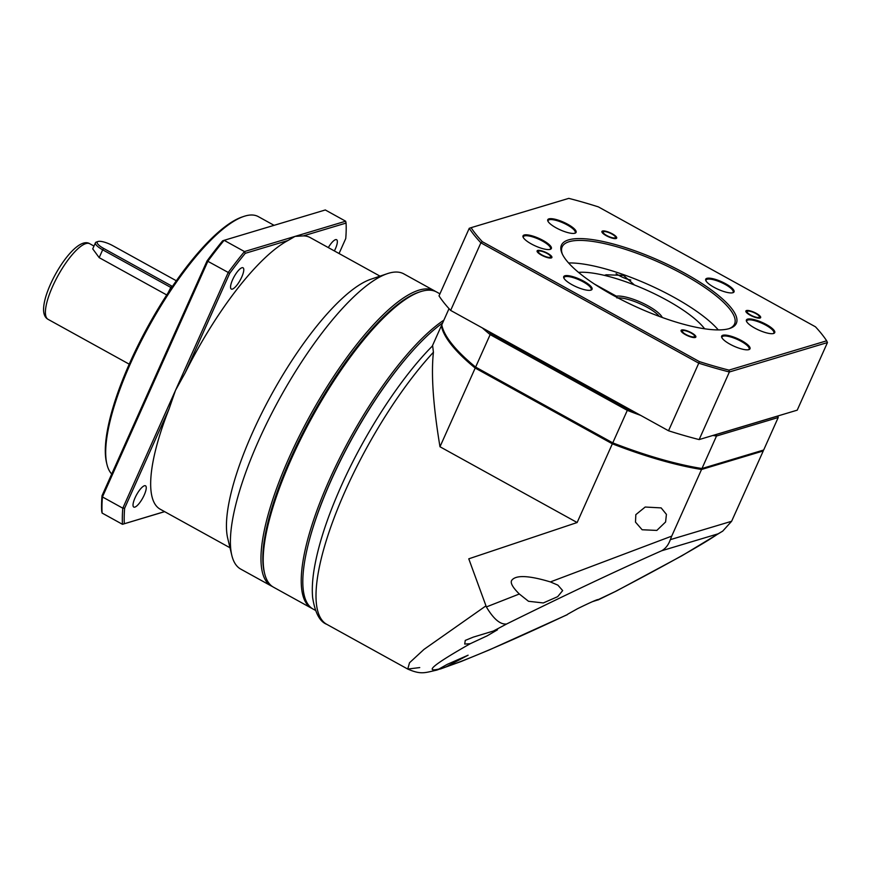 <?xml version="1.0" encoding="UTF-8"?>
<svg xmlns="http://www.w3.org/2000/svg" width="871" height="871" viewBox="0 0 871 871"><rect width="100%" height="100%" fill="white"/><g stroke="black" fill="none" stroke-linecap="round" stroke-linejoin="round"><path stroke-width="1.31" d="M659.336 316.413A25.629 6.914 24.1 0 0 640.141 303.794A25.629 6.914 24.1 0 0 617.942 297.893M616.962 297.991L616.363 296.173L594.403 284.044M662.265 317.48A26.979 7.273 24.1 0 0 642.101 302.847A26.979 7.273 24.1 0 0 616.363 296.173M578.54 272.383A76.898 20.741 -155.9 0 1 646.315 289.989A76.898 20.741 -155.9 0 1 704.617 328.781M731.618 521.272L722.723 531.125L718.107 533.825L661.655 550.766C665.618 548.567 668.503 544.854 670.332 539.65L731.618 521.272L763.246 450.96A175.376 47.295 -155.9 0 0 763.105 450.209M433.42 352.254A175.376 50.366 118.9 0 0 345.373 490.656A175.376 50.366 118.9 0 0 326.756 624.322C319.733 621.633 315.03 612.738 312.645 597.637C311.905 589.678 312.362 580.5 314.006 570.124C317.937 545.986 326.941 518.093 341.04 486.443C364.666 433.268 400.834 377.6 432.647 345.765L433.42 352.254C431.014 374.378 433.203 405.875 439.986 446.758L577.135 522.524L612.346 443.807A175.376 47.295 -155.9 0 0 701.536 469.48L671.715 536.133L550.396 581.926L557.897 585.149L562.666 590.582L557.69 596.657L543.297 602.95L528.512 601.284L519.323 594L486.377 606.935C493.574 619.031 500.313 624.725 506.595 624.006C566.368 594.458 618.051 570.048 661.655 550.766M671.715 536.133L670.332 539.65M519.323 594C512.692 587.435 510.145 582.895 511.702 580.369C514.206 577.016 521.587 573.238 550.396 581.926M577.135 522.524L468.772 558.823L486.377 606.935M635.83 514.652L645.193 507.031L661.154 507.902L666.424 514.38L665.596 521.979L656.832 530.417L642.134 529.753L635.492 522.121L635.83 514.652M485.887 605.911L423.981 649.407L409.522 662.755L407.737 669.059L419.735 667.578M437.351 669.919L447.193 664.388L468.108 655.199L446.028 666.881L436.589 670.147C424.819 672.76 421.074 674.851 407.737 669.059L326.756 624.322M470.242 643.713L464.722 644.061L465.256 640.414L473.247 637.137L497.493 629.787L487.281 635.776L470.242 643.713C434.607 663.942 424.003 672.423 438.429 669.157M567.652 614.24L577.538 608.698C591.964 601.643 598.9 598.671 598.344 599.76L592.4 601.676M598.453 599.509L616.385 591.017L597.931 600.021M567.304 614.665L489.317 649.918L461.227 661.47L440.399 668.993M722.723 531.125L681.895 555.785L616.385 591.017M442.61 322.999A168.636 48.428 118.9 0 0 331.056 480.574A168.636 48.428 118.9 0 0 313.146 609.101L315.411 610.353M439.986 446.758L475.196 368.052A175.376 47.295 -155.9 0 1 441.368 325.765L441.945 325.591M432.245 346.179L441.368 325.765M475.196 368.052L612.346 443.807M701.536 469.48L763.246 450.96M164.575 511.615L122.463 524.309L102.103 513.063L101.689 511.201A203.705 58.499 118.9 0 1 102.016 495.719L102.44 496.938L122.8 508.185L124.64 508.218L169.137 408.739A155.147 44.552 118.9 0 0 160.177 509.187L229.977 547.75M380.006 276.14L310.207 237.587A155.147 44.552 118.9 0 0 303.369 235.889L295.062 236.389L287.963 240.516A155.147 44.552 118.9 0 0 185.185 372.853L175.517 390.328L122.8 508.185A205.055 58.89 -61.1 0 0 122.463 524.309L164.652 511.658M303.369 235.889L346.07 223.074L345.656 221.212L325.297 209.965L224.108 240.32A205.055 58.89 118.9 0 0 207.886 261.213L102.44 496.938A205.055 58.89 118.9 0 0 102.103 513.063M231.795 555.295L227.723 538.343A155.147 44.552 -61.1 0 1 252.438 432.811A155.147 44.552 -61.1 0 1 370.85 279.243L387.366 273.657A168.636 48.428 118.9 0 0 258.654 440.584A168.636 48.428 118.9 0 0 231.795 555.295A168.636 48.428 118.9 0 0 240.755 569.111L271.295 585.976A168.636 48.428 -61.1 0 1 289.205 457.46A168.636 48.428 -61.1 0 1 434.368 290.762A168.636 48.428 -61.1 0 1 435.467 291.437M185.185 372.853L229.683 273.374L228.246 272.46L175.517 390.328L169.137 408.739M434.368 290.762L403.828 273.886A168.636 48.428 118.9 0 0 387.366 273.657M272.449 586.553A168.636 48.428 -61.1 0 1 271.295 585.976M264.403 572.563A167.286 48.036 -61.1 0 1 290.838 457.928A167.286 48.036 -61.1 0 1 419.343 292.068M207.069 260.875A203.705 58.499 118.9 0 1 222.638 240.821L224.108 240.32L244.468 251.567A205.055 58.89 -61.1 0 0 228.246 272.46L207.069 260.875L102.016 495.719M345.656 221.212L244.468 251.567L245.263 253.319L287.963 240.516M346.07 223.074A203.705 58.499 -61.1 0 1 345.743 238.556L339.059 253.515M334.377 250.935A12.14 3.484 118.9 0 0 335.324 248.964A12.14 3.484 118.9 0 0 336.62 239.71A12.14 3.484 118.9 0 0 328.313 247.582M124.313 523.7A203.705 58.499 -61.1 0 1 124.64 508.218M135.059 497.809A12.14 3.484 118.9 0 0 133.764 507.064A12.14 3.484 118.9 0 0 144.216 495.055A12.14 3.484 118.9 0 0 145.511 485.8A12.14 3.484 118.9 0 0 135.059 497.809M232.579 279.787A12.14 3.484 118.9 0 0 231.294 289.041A12.14 3.484 118.9 0 0 241.746 277.043A12.14 3.484 118.9 0 0 243.031 267.789A12.14 3.484 118.9 0 0 232.579 279.787M229.683 273.374A203.705 58.499 -61.1 0 1 245.263 253.319M274.071 225.328L258.306 216.618A148.397 42.614 118.9 0 0 244.903 216.073A148.397 42.614 118.9 0 0 243.826 216.422A148.397 42.614 118.9 0 0 130.563 363.316A148.397 42.614 118.9 0 0 106.915 464.265A148.397 42.614 118.9 0 0 111.717 474.02M243.826 216.422L242.171 216.977A147.047 42.233 118.9 0 0 148.462 325.471A147.047 42.233 118.9 0 0 106.512 462.566L106.915 464.265M171.489 287.8A13.49 3.636 -155.9 0 1 170.553 287.299L102.68 249.814L99.174 257.642L166.742 294.964M99.174 257.642L92.729 248.866L95.451 242.769A13.49 3.636 -155.9 0 1 96.365 242.062L98.031 241.496A12.14 3.277 -155.9 0 1 112.882 245.72L176.345 280.778M172.436 286.417A12.14 3.277 -155.9 0 1 171.587 285.96L103.725 248.475L102.68 249.814A13.49 3.636 -155.9 0 1 95.451 242.769M103.725 248.475A12.14 3.277 -155.9 0 1 98.031 241.496M574.936 233.232A15.515 4.181 24.1 0 0 575.045 233.199A15.515 4.181 24.1 0 0 567.783 224.293A15.515 4.181 24.1 0 0 548.926 218.861A15.515 4.181 24.1 0 0 547.859 221.038A15.515 4.181 24.1 0 0 556.079 227.81A15.515 4.181 24.1 0 0 574.936 233.232M574.588 233.319A14.84 4.007 24.1 0 0 575.208 232.699A14.84 4.007 24.1 0 0 567.261 224.958A14.84 4.007 24.1 0 0 549.22 219.764A14.84 4.007 24.1 0 0 548.12 220.581A14.84 4.007 24.1 0 0 548.066 221.463M815.452 326.799A201.016 54.209 -155.9 0 1 826.666 340.811L728.962 370.121A201.016 54.209 -155.9 0 1 699.38 361.607L482.327 241.703A201.016 54.209 -155.9 0 1 471.102 227.669L568.785 198.37A201.016 54.209 -155.9 0 1 598.366 206.884L815.452 326.799M685.031 273.407A95.788 25.825 24.1 0 0 568.578 239.884A95.788 25.825 24.1 0 0 561.991 253.309A95.788 25.825 24.1 0 0 612.749 295.095A95.788 25.825 24.1 0 0 729.201 328.607A95.788 25.825 24.1 0 0 729.865 328.4A95.788 25.825 24.1 0 0 685.031 273.407M741.7 340.692A15.515 4.181 24.1 0 0 722.832 335.259A15.515 4.181 24.1 0 0 721.765 337.436A15.515 4.181 24.1 0 0 729.985 344.197A15.515 4.181 24.1 0 0 748.853 349.63A15.515 4.181 24.1 0 0 748.962 349.598A15.515 4.181 24.1 0 0 741.7 340.692M583.744 281.202A15.515 4.181 24.1 0 0 564.887 275.78A15.515 4.181 24.1 0 0 563.82 277.947A15.515 4.181 24.1 0 0 572.04 284.719A15.515 4.181 24.1 0 0 590.897 290.141A15.515 4.181 24.1 0 0 591.006 290.108A15.515 4.181 24.1 0 0 583.744 281.202M543.047 240.429A15.515 4.181 24.1 0 0 524.19 234.996A15.515 4.181 24.1 0 0 523.123 237.173A15.515 4.181 24.1 0 0 531.343 243.945A15.515 4.181 24.1 0 0 550.211 249.367A15.515 4.181 24.1 0 0 550.32 249.335A15.515 4.181 24.1 0 0 543.047 240.429M725.728 283.783A15.515 4.181 24.1 0 0 706.871 278.35A15.515 4.181 24.1 0 0 705.804 280.527A15.515 4.181 24.1 0 0 714.024 287.288A15.515 4.181 24.1 0 0 732.892 292.721A15.515 4.181 24.1 0 0 733.001 292.689A15.515 4.181 24.1 0 0 725.728 283.783M754.722 328.062A15.515 4.181 24.1 0 0 773.579 333.495A15.515 4.181 24.1 0 0 773.688 333.462A15.515 4.181 24.1 0 0 766.426 324.556A15.515 4.181 24.1 0 0 747.568 319.124A15.515 4.181 24.1 0 0 746.501 321.301A15.515 4.181 24.1 0 0 754.722 328.062M750.726 315.062A6.75 1.818 24.1 0 0 759.425 317.055A6.75 1.818 24.1 0 0 755.81 313.538A6.75 1.818 24.1 0 0 747.111 311.546A6.75 1.818 24.1 0 0 750.726 315.062M614.959 237.892A6.75 1.818 24.1 0 0 615.459 237.522A6.75 1.818 24.1 0 0 610.963 233.537A6.75 1.818 24.1 0 0 603.647 231.642A6.75 1.818 24.1 0 0 603.146 232.013A6.75 1.818 24.1 0 0 607.642 235.997A6.75 1.818 24.1 0 0 614.959 237.892M547.042 253.428A6.75 1.818 24.1 0 0 538.343 251.447A6.75 1.818 24.1 0 0 541.958 254.963A6.75 1.818 24.1 0 0 550.657 256.956A6.75 1.818 24.1 0 0 547.042 253.428M682.81 330.599A6.75 1.818 24.1 0 0 682.309 330.969A6.75 1.818 24.1 0 0 686.805 334.954A6.75 1.818 24.1 0 0 694.122 336.848A6.75 1.818 24.1 0 0 694.623 336.478A6.75 1.818 24.1 0 0 690.126 332.504A6.75 1.818 24.1 0 0 682.81 330.599M482.327 241.703L480.879 242.813A202.355 54.568 -155.9 0 1 469.251 228.289L439.017 295.879A202.355 54.568 24.1 0 0 450.645 310.414L668.525 430.764A202.355 54.568 24.1 0 0 699.141 439.583L797.215 410.165L827.45 342.564L826.666 340.811M469.251 228.289L471.102 227.669M450.645 310.414L480.879 242.813L698.76 363.174L699.38 361.607M728.962 370.121L729.375 371.982A202.355 54.568 -155.9 0 1 698.76 363.174L668.525 430.764M699.141 439.583L729.375 371.982L827.45 342.564M732.533 292.808A14.84 4.007 24.1 0 0 733.164 292.188A14.84 4.007 24.1 0 0 725.216 284.447A14.84 4.007 24.1 0 0 707.176 279.253A14.84 4.007 24.1 0 0 706.065 280.07A14.84 4.007 24.1 0 0 706.022 280.941M773.23 333.582A14.84 4.007 24.1 0 0 773.851 332.962A14.84 4.007 24.1 0 0 765.903 325.221A14.84 4.007 24.1 0 0 747.862 320.027A14.84 4.007 24.1 0 0 746.763 320.844A14.84 4.007 24.1 0 0 746.719 321.726M748.494 349.717A14.84 4.007 24.1 0 0 749.125 349.097A14.84 4.007 24.1 0 0 741.177 341.356A14.84 4.007 24.1 0 0 723.137 336.162A14.84 4.007 24.1 0 0 722.026 336.979A14.84 4.007 24.1 0 0 721.983 337.861M590.549 290.239A14.84 4.007 24.1 0 0 591.169 289.618A14.84 4.007 24.1 0 0 583.222 281.877A14.84 4.007 24.1 0 0 565.181 276.684A14.84 4.007 24.1 0 0 564.081 277.49A14.84 4.007 24.1 0 0 564.038 278.372M549.851 249.454A14.84 4.007 24.1 0 0 550.483 248.834A14.84 4.007 24.1 0 0 542.535 241.104A14.84 4.007 24.1 0 0 524.494 235.91A14.84 4.007 24.1 0 0 523.384 236.716A14.84 4.007 24.1 0 0 523.34 237.598M568.578 262.955A94.438 25.466 -155.9 0 1 673.914 297.272A94.438 25.466 -155.9 0 1 718.281 329.913M604.409 275.367L606.172 274.779L623.527 275.399L634.426 284.98M729.005 328.672A94.438 25.466 24.1 0 0 734.558 323.99A94.438 25.466 24.1 0 0 683.985 274.746A94.438 25.466 24.1 0 0 569.177 241.692A94.438 25.466 24.1 0 0 562.154 246.874A94.438 25.466 24.1 0 0 562.372 254.125M691.008 332.962A6.75 1.818 -155.9 0 1 694.623 336.478A6.75 1.818 -155.9 0 1 685.923 334.486A6.75 1.818 -155.9 0 1 682.309 330.969A6.75 1.818 -155.9 0 1 691.008 332.962M747.612 311.176A6.75 1.818 -155.9 0 1 754.928 313.07A6.75 1.818 -155.9 0 1 759.425 317.055A6.75 1.818 -155.9 0 1 758.924 317.425A6.75 1.818 -155.9 0 1 751.608 315.52A6.75 1.818 -155.9 0 1 747.111 311.546A6.75 1.818 -155.9 0 1 747.612 311.176M606.76 235.529A6.75 1.818 -155.9 0 1 603.146 232.013A6.75 1.818 -155.9 0 1 611.845 234.005A6.75 1.818 -155.9 0 1 615.459 237.522A6.75 1.818 -155.9 0 1 606.76 235.529M550.156 257.326A6.75 1.818 -155.9 0 1 542.84 255.421A6.75 1.818 -155.9 0 1 538.343 251.447A6.75 1.818 -155.9 0 1 538.844 251.077A6.75 1.818 -155.9 0 1 546.161 252.971A6.75 1.818 -155.9 0 1 550.657 256.956A6.75 1.818 -155.9 0 1 550.156 257.326M756.322 313.386A8.089 2.178 -155.9 0 1 760.655 317.599A8.089 2.178 -155.9 0 1 750.214 315.215A8.089 2.178 -155.9 0 1 745.881 310.991A8.089 2.178 -155.9 0 1 756.322 313.386M602.514 231.022A8.089 2.178 -155.9 0 1 611.3 233.297A8.089 2.178 -155.9 0 1 616.69 238.077A8.089 2.178 -155.9 0 1 616.091 238.512A8.089 2.178 -155.9 0 1 607.305 236.237A8.089 2.178 -155.9 0 1 601.915 231.457A8.089 2.178 -155.9 0 1 602.514 231.022M541.446 255.116A8.089 2.178 -155.9 0 1 537.113 250.892A8.089 2.178 -155.9 0 1 547.554 253.276A8.089 2.178 -155.9 0 1 551.887 257.5A8.089 2.178 -155.9 0 1 541.446 255.116M695.254 337.48A8.089 2.178 -155.9 0 1 686.468 335.193A8.089 2.178 -155.9 0 1 681.078 330.425A8.089 2.178 -155.9 0 1 681.677 329.978A8.089 2.178 -155.9 0 1 690.463 332.254A8.089 2.178 -155.9 0 1 695.853 337.033A8.089 2.178 -155.9 0 1 695.254 337.48M331.111 480.171A167.286 48.036 -61.1 0 1 416.578 346.56A167.286 48.036 118.9 0 0 331.111 480.171A167.286 48.036 118.9 0 0 309.053 541.207A167.286 48.036 -61.1 0 1 331.111 480.171M312.362 608.633A168.636 48.428 -61.1 0 1 311.557 608.219A168.636 48.428 -61.1 0 1 329.467 479.703A168.636 48.428 -61.1 0 1 443.883 320.147M439.931 293.832L436.632 292.014A168.636 48.428 118.9 0 0 421.401 291.393A168.636 48.428 118.9 0 0 420.17 291.774A168.636 48.428 118.9 0 0 291.458 458.712A168.636 48.428 118.9 0 0 264.599 573.423A168.636 48.428 118.9 0 0 273.548 587.228L311.557 608.219M420.17 291.774L418.516 292.34A167.286 48.036 118.9 0 0 311.916 415.761A167.286 48.036 118.9 0 0 264.185 571.724L264.599 573.423M612.531 443.557L612.77 442.86A175.376 47.295 24.1 0 0 701.961 468.533L763.671 450.013L700.73 468.946A174.298 47.001 24.1 0 1 612.531 443.557L475.827 368.052A174.298 47.001 24.1 0 1 444.199 332.058L443.644 330.762A175.376 47.295 24.1 0 0 475.62 367.094L475.827 368.052M640.686 415.391A175.376 47.295 -155.9 0 1 627.305 410.361L612.77 442.86L475.62 367.094L490.155 334.606L627.305 410.361L627.904 409.174L491.211 333.658L490.155 334.606A175.376 47.295 -155.9 0 1 482.327 327.91M449.022 308.661L441.793 324.818A175.376 47.295 24.1 0 0 443.644 330.762M777.868 415.968A175.376 47.295 -155.9 0 1 778.206 417.525L777.629 416.109L716.114 434.564L716.495 436.033L701.961 468.533L700.73 468.946M763.671 450.013L778.206 417.525L716.495 436.033A175.376 47.295 -155.9 0 1 712.935 435.446M491.211 333.658A174.298 47.001 -155.9 0 1 488.217 331.165M632.869 411.068A174.298 47.001 -155.9 0 1 627.904 409.174M492.453 631.529L506.595 624.006M567.304 614.599C511.135 640.98 470.71 658.411 446.028 666.881M718.107 533.825C701.993 544.865 667.872 564.005 615.775 591.257M93.981 246.068L89.789 243.749A43.169 12.401 118.9 0 0 52.63 286.417A43.169 12.401 118.9 0 0 48.036 319.319L129.213 364.165M167.94 293.135L171.587 285.96M630.8 280.059A13.49 3.636 -155.9 0 1 616.102 273.712M710.05 466.921L710.442 466.029M89.789 243.749C80.154 237.522 61.34 260.091 50.453 284.316C45.902 294.518 43.594 303.021 43.55 309.815C43.67 314.54 45.161 317.708 48.036 319.319"/></g></svg>
